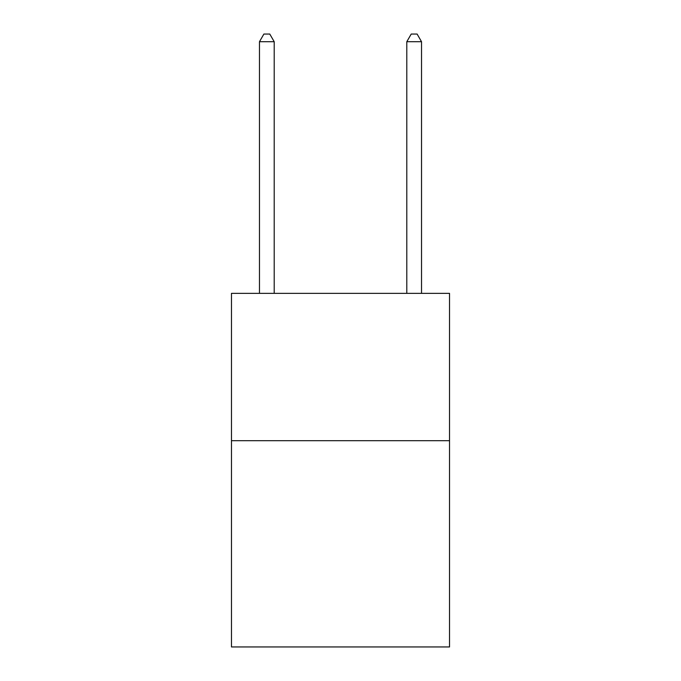 <?xml version="1.0" encoding="UTF-8"?>
<svg xmlns="http://www.w3.org/2000/svg" width="681" height="681" viewBox="0 0 681 681"><rect width="100%" height="100%" fill="white"/><g stroke="black" fill="none" stroke-linecap="round" stroke-linejoin="round"><path stroke-width="1.02" d="M449.528 440.684L449.528 646.95L231.472 646.95L231.472 293.358L449.528 293.358L449.528 440.684L231.472 440.684M274.205 293.358L274.205 41.711L259.47 41.711L259.47 293.358M259.47 41.711L263.887 34.05L269.778 34.05L274.205 41.711M421.53 293.358L421.53 41.711L406.795 41.711L406.795 293.358M406.795 41.711L411.222 34.05L417.112 34.05L421.53 41.711"/></g></svg>
